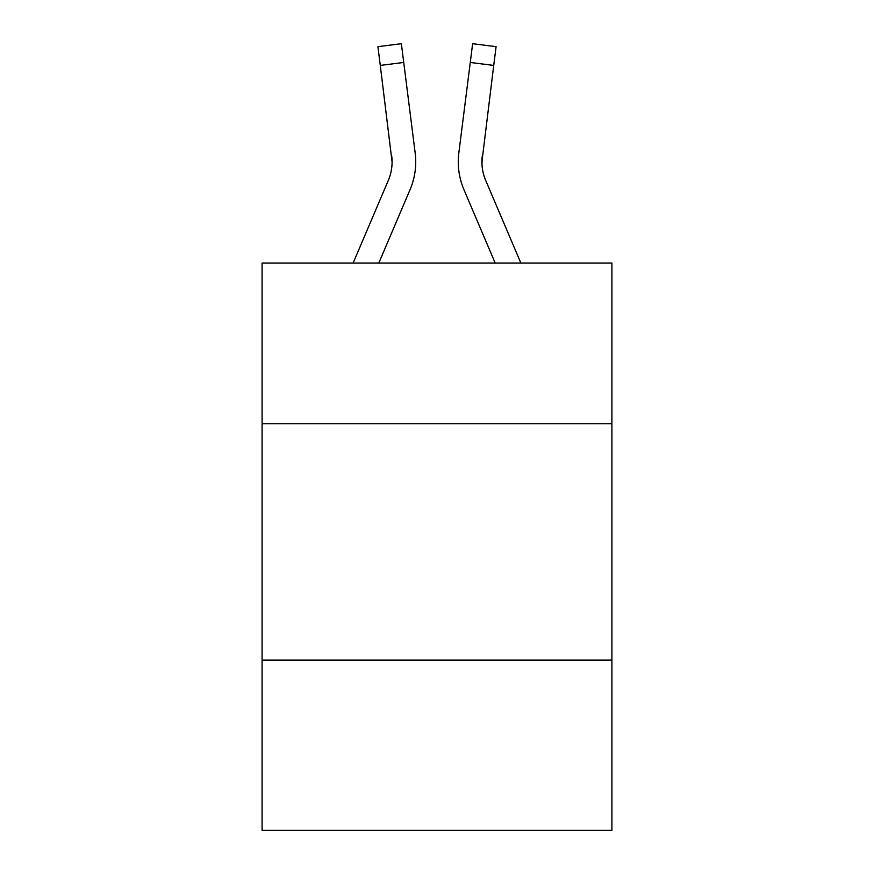 <?xml version="1.0" encoding="UTF-8"?>
<svg xmlns="http://www.w3.org/2000/svg" width="874" height="874" viewBox="0 0 874 874"><rect width="100%" height="100%" fill="white"/><g stroke="black" fill="none" stroke-linecap="round" stroke-linejoin="round"><path stroke-width="1.31" d="M611.909 423.759L611.909 263.041L262.091 263.041L262.091 423.759L611.909 423.759L611.909 830.3L262.091 830.3L262.091 423.759M611.909 660.121L262.091 660.121M378.813 263.041L410.059 189.658A70.903 70.903 -19.3 0 0 415.172 152.994L403.733 62.458L380.277 65.419L377.907 46.661L401.363 43.7L403.733 62.458M353.129 263.041L388.318 180.394A47.272 47.272 -29.5 0 0 392.087 161.963L380.277 65.419M414.811 150.153L415.172 152.994M520.871 263.041L485.682 180.394A47.272 47.272 29.5 0 1 481.913 161.963L493.723 65.419L470.267 62.458L472.637 43.7L496.093 46.661L493.723 65.419M495.187 263.041L463.941 189.658A70.903 70.903 19.1 0 1 458.828 152.994L470.267 62.458M481.967 164.192L482.284 155.954A47.272 47.272 19.1 0 0 485.682 180.394A47.272 47.272 19.1 0 1 481.913 161.963A47.272 47.272 19.1 0 0 485.682 180.394A47.272 47.272 19.1 0 1 481.913 161.963A47.272 47.272 19.1 0 0 485.682 180.394A47.272 47.272 19.1 0 1 481.913 161.963A47.272 47.272 19.1 0 0 485.682 180.394A47.272 47.272 19.1 0 1 481.913 161.963A47.272 47.272 19.1 0 0 485.682 180.394A47.272 47.272 19.1 0 1 481.913 161.963A47.272 47.272 19.1 0 0 485.682 180.394A47.272 47.272 19.1 0 1 481.913 161.963A47.272 47.272 19.1 0 0 485.682 180.394A47.272 47.272 19.1 0 1 481.913 161.963A47.272 47.272 19.1 0 0 485.682 180.394A47.272 47.272 19.1 0 1 481.913 161.963A47.272 47.272 19.1 0 0 485.682 180.394A47.272 47.272 19.1 0 1 481.913 161.963M388.318 180.394A47.272 47.272 -19.3 0 0 392.087 161.963A47.272 47.272 -19.3 0 1 388.318 180.394A47.272 47.272 -19.3 0 0 392.087 161.963A47.272 47.272 -19.3 0 1 388.318 180.394A47.272 47.272 -19.3 0 0 392.087 161.963A47.272 47.272 -19.3 0 1 388.318 180.394A47.272 47.272 -19.3 0 0 392.087 161.963A47.272 47.272 -19.3 0 1 388.318 180.394A47.272 47.272 -19.3 0 0 392.087 161.963A47.272 47.272 -19.3 0 1 388.318 180.394A47.272 47.272 -19.3 0 0 392.087 161.963A47.272 47.272 -19.3 0 1 388.318 180.394A47.272 47.272 -19.3 0 0 392.087 161.963A47.272 47.272 -19.3 0 1 388.318 180.394A47.272 47.272 -19.3 0 0 392.087 161.963A47.272 47.272 -19.3 0 1 388.318 180.394A47.272 47.272 -19.3 0 0 392.087 161.963L391.716 155.954A47.272 47.272 -19.3 0 1 388.318 180.394M415.729 161.843L415.642 165.339L415.729 161.843M458.358 165.339L458.271 161.843M458.828 152.994L459.189 150.153M377.907 46.661L401.363 43.7M472.637 43.7L496.093 46.661"/></g></svg>
